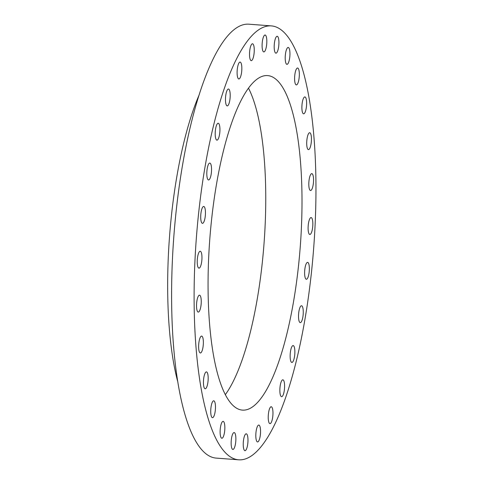 <?xml version="1.0" encoding="UTF-8"?>
<svg xmlns="http://www.w3.org/2000/svg" width="484" height="484" viewBox="0 0 484 484"><rect width="100%" height="100%" fill="white"/><g stroke="black" fill="none" stroke-linecap="round" stroke-linejoin="round"><path stroke-width="0.73" d="M294.774 75.286A8.47 2.293 94.3 0 0 296.329 84.912A8.47 2.293 94.3 0 0 299.16 77.646A8.47 2.293 94.3 0 0 297.606 68.02A8.47 2.293 94.3 0 0 294.774 75.286M302.058 104.193A8.47 2.293 94.3 0 0 303.613 113.813A8.47 2.293 94.3 0 0 306.445 106.553A8.47 2.293 94.3 0 0 304.896 96.927A8.47 2.293 94.3 0 0 302.058 104.193M306.88 139.991A8.47 2.293 94.3 0 0 308.429 149.617A8.47 2.293 94.3 0 0 311.266 142.35A8.47 2.293 94.3 0 0 309.712 132.725A8.47 2.293 94.3 0 0 306.88 139.991M308.986 180.889A8.47 2.293 94.3 0 0 310.54 190.514A8.47 2.293 94.3 0 0 313.372 183.248A8.47 2.293 94.3 0 0 311.817 173.623A8.47 2.293 94.3 0 0 308.986 180.889M308.278 224.836A8.47 2.293 94.3 0 0 309.833 234.462A8.47 2.293 94.3 0 0 312.664 227.196A8.47 2.293 94.3 0 0 311.115 217.57A8.47 2.293 94.3 0 0 308.278 224.836M304.793 269.624A8.47 2.293 94.3 0 0 306.342 279.25A8.47 2.293 94.3 0 0 309.179 271.984A8.47 2.293 94.3 0 0 307.624 262.364A8.47 2.293 94.3 0 0 304.793 269.624M298.701 313.015A8.47 2.293 94.3 0 0 300.255 322.64A8.47 2.293 94.3 0 0 303.087 315.374A8.47 2.293 94.3 0 0 301.532 305.749A8.47 2.293 94.3 0 0 298.701 313.015M290.309 352.83A8.47 2.293 94.3 0 0 291.858 362.449A8.47 2.293 94.3 0 0 294.695 355.189A8.47 2.293 94.3 0 0 293.141 345.564A8.47 2.293 94.3 0 0 290.309 352.83M280.036 387.067A8.47 2.293 94.3 0 0 281.591 396.686A8.47 2.293 94.3 0 0 284.423 389.426A8.47 2.293 94.3 0 0 282.874 379.801A8.47 2.293 94.3 0 0 280.036 387.067M268.402 414.014A8.47 2.293 94.3 0 0 269.957 423.639A8.47 2.293 94.3 0 0 272.788 416.373A8.47 2.293 94.3 0 0 271.234 406.748A8.47 2.293 94.3 0 0 268.402 414.014M255.988 432.321A8.47 2.293 94.3 0 0 257.542 441.94A8.47 2.293 94.3 0 0 260.374 434.68A8.47 2.293 94.3 0 0 258.819 425.055A8.47 2.293 94.3 0 0 255.988 432.321M243.416 441.063A8.47 2.293 94.3 0 0 244.971 450.689A8.47 2.293 94.3 0 0 247.802 443.423A8.47 2.293 94.3 0 0 246.247 433.803A8.47 2.293 94.3 0 0 243.416 441.063M231.316 439.811A8.47 2.293 94.3 0 0 232.871 449.436A8.47 2.293 94.3 0 0 235.702 442.17A8.47 2.293 94.3 0 0 234.147 432.551A8.47 2.293 94.3 0 0 231.316 439.811M220.299 428.624A8.47 2.293 94.3 0 0 221.847 438.25A8.47 2.293 94.3 0 0 224.679 430.984A8.47 2.293 94.3 0 0 223.13 421.358A8.47 2.293 94.3 0 0 220.299 428.624M210.909 408.06A8.47 2.293 94.3 0 0 212.458 417.686A8.47 2.293 94.3 0 0 215.295 410.42A8.47 2.293 94.3 0 0 213.74 400.8A8.47 2.293 94.3 0 0 210.909 408.06M203.619 379.154A8.47 2.293 94.3 0 0 205.174 388.779A8.47 2.293 94.3 0 0 208.005 381.513A8.47 2.293 94.3 0 0 206.456 371.894A8.47 2.293 94.3 0 0 203.619 379.154M198.803 343.356A8.47 2.293 94.3 0 0 200.358 352.981A8.47 2.293 94.3 0 0 203.189 345.715A8.47 2.293 94.3 0 0 201.634 336.09A8.47 2.293 94.3 0 0 198.803 343.356M196.698 302.458A8.47 2.293 94.3 0 0 198.246 312.083A8.47 2.293 94.3 0 0 201.078 304.817A8.47 2.293 94.3 0 0 199.529 295.192A8.47 2.293 94.3 0 0 196.698 302.458M197.405 258.51A8.47 2.293 94.3 0 0 198.954 268.136A8.47 2.293 94.3 0 0 201.786 260.87A8.47 2.293 94.3 0 0 200.237 251.244A8.47 2.293 94.3 0 0 197.405 258.51M200.89 213.722A8.47 2.293 94.3 0 0 202.439 223.342A8.47 2.293 94.3 0 0 205.276 216.082A8.47 2.293 94.3 0 0 203.722 206.456A8.47 2.293 94.3 0 0 200.89 213.722M206.983 170.332A8.47 2.293 94.3 0 0 208.531 179.957A8.47 2.293 94.3 0 0 211.369 172.691A8.47 2.293 94.3 0 0 209.814 163.066A8.47 2.293 94.3 0 0 206.983 170.332M215.374 130.523A8.47 2.293 94.3 0 0 216.929 140.142A8.47 2.293 94.3 0 0 219.76 132.882A8.47 2.293 94.3 0 0 218.205 123.257A8.47 2.293 94.3 0 0 215.374 130.523M225.647 96.28A8.47 2.293 94.3 0 0 227.196 105.905A8.47 2.293 94.3 0 0 230.027 98.639A8.47 2.293 94.3 0 0 228.478 89.02A8.47 2.293 94.3 0 0 225.647 96.28M237.281 69.333A8.47 2.293 94.3 0 0 238.83 78.959A8.47 2.293 94.3 0 0 241.661 71.692A8.47 2.293 94.3 0 0 240.112 62.073A8.47 2.293 94.3 0 0 237.281 69.333M249.696 51.026A8.47 2.293 94.3 0 0 251.244 60.651A8.47 2.293 94.3 0 0 254.076 53.391A8.47 2.293 94.3 0 0 252.527 43.766A8.47 2.293 94.3 0 0 249.696 51.026M262.267 42.283A8.47 2.293 94.3 0 0 263.816 51.909A8.47 2.293 94.3 0 0 266.654 44.643A8.47 2.293 94.3 0 0 265.099 35.017A8.47 2.293 94.3 0 0 262.267 42.283M285.385 54.722A8.47 2.293 94.3 0 0 286.939 64.348A8.47 2.293 94.3 0 0 289.771 57.082A8.47 2.293 94.3 0 0 288.222 47.456A8.47 2.293 94.3 0 0 285.385 54.722M274.368 43.536A8.47 2.293 94.3 0 0 275.916 53.161A8.47 2.293 94.3 0 0 278.754 45.895A8.47 2.293 94.3 0 0 277.199 36.27A8.47 2.293 94.3 0 0 274.368 43.536M199.251 94.664A182.395 49.368 94.3 0 0 171.536 214.69A182.395 49.368 94.3 0 0 177.543 380.932M211.599 219.482A167.736 45.399 94.3 0 0 242.351 410.111A167.736 45.399 94.3 0 0 298.465 266.224A167.736 45.399 94.3 0 0 267.719 75.595A167.736 45.399 94.3 0 0 211.599 219.482M225.278 394.732A167.736 45.399 94.3 0 0 262.201 263.471A167.736 45.399 94.3 0 0 248.522 88.227M271.488 25.906L248.976 24.2A217.57 58.891 94.3 0 0 176.188 210.836A217.57 58.891 94.3 0 0 216.07 458.094L238.582 459.8A217.57 58.891 94.3 0 0 311.369 273.164A217.57 58.891 94.3 0 0 271.488 25.906A217.57 58.891 94.3 0 0 198.694 212.543A217.57 58.891 94.3 0 0 238.582 459.8"/></g></svg>
